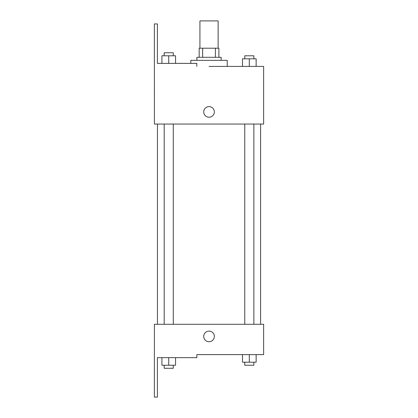 <?xml version="1.0" encoding="UTF-8"?>
<svg xmlns="http://www.w3.org/2000/svg" width="418" height="418" viewBox="0 0 418 418"><rect width="100%" height="100%" fill="white"/><g stroke="black" fill="none" stroke-linecap="round" stroke-linejoin="round"><path stroke-width="0.63" d="M218.128 48.206L218.128 20.9L199.924 20.9L199.924 48.206M202.641 57.308L202.641 48.206L199.167 48.206L199.167 57.308L199.167 48.206M202.641 48.206L218.886 48.206L218.886 57.308M215.411 57.308L215.411 48.206M196.888 60.338L196.888 57.308L221.159 57.308L221.159 60.338M249.316 66.41L249.316 58.823L242.487 58.823L242.487 66.41L227.23 66.41L227.23 60.338L190.822 60.338L190.822 63.374M209.026 66.41L263.633 66.41L256.14 66.41L256.14 58.823L249.316 58.823M203.718 111.914A5.309 5.309 0 0 1 211.68 107.316A5.309 5.309 0 0 1 211.68 116.512A5.309 5.309 0 0 1 203.718 111.914M196.841 66.41L196.841 63.374L157.398 63.374L157.398 23.936L154.367 23.936L154.414 124.052L263.633 124.052L263.633 66.41M154.414 324.29L263.633 324.29L263.633 354.626L196.841 354.626L196.841 357.662L157.398 357.662L157.398 397.1L154.367 397.1L154.414 324.29M203.718 336.422A5.309 5.309 0 0 1 211.68 331.824A5.309 5.309 0 0 1 211.68 341.02A5.309 5.309 0 0 1 203.718 336.422M242.487 354.626L242.487 362.213L256.14 362.213L256.14 354.626L256.14 362.213M249.316 362.213L249.316 354.626M253.867 362.213L253.867 365.243L244.765 365.243L244.765 362.213M161.907 357.662L161.907 365.243L175.56 365.243L175.56 357.662L175.56 365.243M168.736 365.243L168.736 357.662M173.287 365.243L173.287 368.279L164.185 368.279L164.185 365.243M256.14 66.41L256.14 58.823M253.867 58.823L253.867 55.787L244.765 55.787L244.765 58.823M161.907 63.374L161.907 55.787L175.56 55.787L175.56 63.374L175.56 55.787M168.736 63.374L168.736 55.787M173.287 55.787L173.287 52.757L164.185 52.757L164.185 55.787M260.602 324.29L260.602 124.052M157.45 324.29L157.45 124.052M244.765 124.052L244.765 324.29M253.867 124.052L253.867 324.29M173.287 324.29L173.287 124.052M164.185 324.29L164.185 124.052"/></g></svg>
